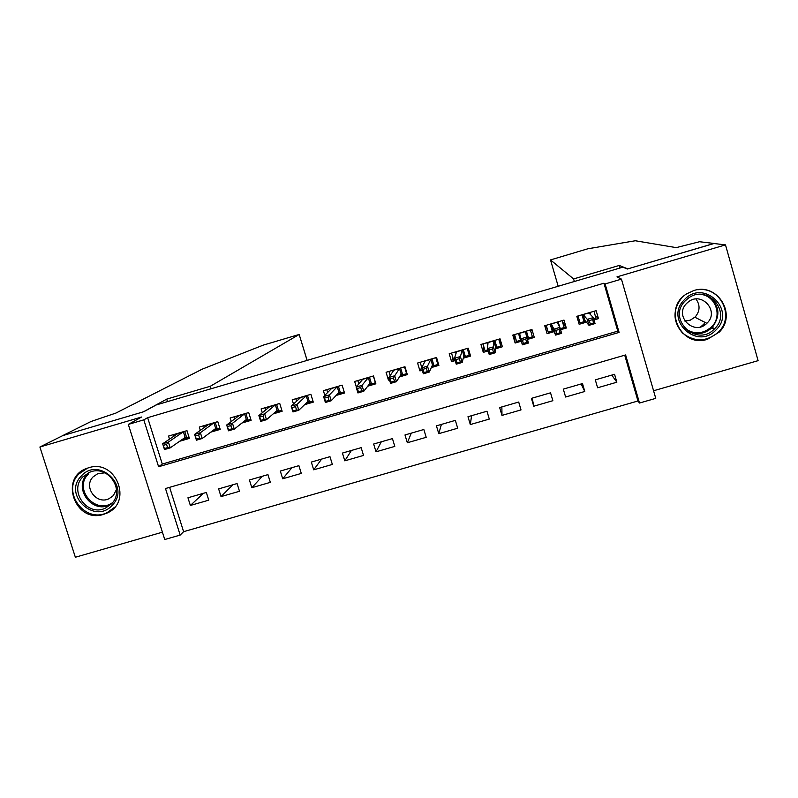 <?xml version="1.0" encoding="UTF-8"?>
<svg xmlns="http://www.w3.org/2000/svg" width="798" height="798" viewBox="0 0 798 798"><rect width="100%" height="100%" fill="white"/><g stroke="black" fill="none" stroke-linecap="round" stroke-linejoin="round"><path stroke-width="1.2" d="M103.501 514.381L106.573 513.254C133.366 502.68 115.999 458.451 88.618 467.778L86.872 468.356C58.673 477.783 75.411 523.837 103.501 514.381M707.497 339.27L719.237 332.108C737.332 314.741 717.462 282.382 693.671 290.602L686.499 293.953C662.24 308.587 680.764 348.397 707.497 339.27M180.178 535.079L164.747 539.518L128.318 424.416L143.81 419.848L158.603 466.74L619.098 332.407L605.113 283.948L621.452 279.13L655.756 398.362L639.497 403.03L625.612 354.94L165.485 488.536L180.178 535.079L183.6 531.677L637.951 400.995L639.497 403.03M653.572 390.761L758.1 360.656L725.492 244.886L713.841 243.5L627.398 269.006L622.839 267.18L156.218 404.955L143.879 411.678L62.743 435.618L39.9 447.01L75.361 557.243L162.433 532.176M179.69 441.254L189.395 438.411L186.971 430.661L168.538 436.067L169.505 439.159M210.752 432.157L220.208 429.394L217.784 421.623L199.281 427.05L200.318 430.341M241.924 423.03L251.121 420.337L248.707 412.556L230.143 418.002L231.24 421.534M273.205 413.873L282.143 411.249L279.739 403.459L261.116 408.915L262.293 412.756M304.607 404.676L313.275 402.142L310.881 394.322L292.188 399.808L293.484 404.017M336.108 395.449L344.517 392.995L342.133 385.155L323.37 390.661L324.806 395.379M367.728 386.192L375.868 383.808L373.494 375.958L354.661 381.484L356.307 386.88M399.459 376.905L407.329 374.601L404.965 366.731L386.072 372.267L388.436 380.127L389.494 379.818M431.299 367.579L438.9 365.354L436.546 357.464L417.583 363.03L419.948 370.9L422.272 370.222M463.259 358.222L470.581 356.078L468.236 348.167L449.204 353.753L451.558 361.644L455.169 360.596M495.329 348.836L502.381 346.771L500.047 338.841L480.945 344.447L483.289 352.357L488.186 350.921M527.518 339.409L534.291 337.424L531.957 329.484L512.795 335.1L515.129 343.03L521.323 341.225M560.585 329.724L566.311 328.048L563.996 320.088L544.755 325.734L547.089 333.674L553.992 331.659M611.777 375.1L616.854 382.212L597.612 387.778L595.308 379.858L614.56 374.292L616.854 382.212M581.114 383.968L584.794 391.479L565.612 397.025L563.308 389.125L582.49 383.569L584.794 391.479M532.266 398.112L533.742 406.232L552.854 400.706L550.54 392.825L531.418 398.362L533.742 406.232M501.872 406.91L501.972 415.409L521.014 409.913L518.7 402.042L499.648 407.559L501.972 415.409M471.578 415.678L470.321 424.566L489.294 419.08L486.97 411.229L467.977 416.726L470.321 424.566M441.384 424.416L438.78 433.673L457.693 428.217L455.349 420.376L436.426 425.853L438.78 433.673M411.289 433.134L407.339 442.76L426.192 437.314L423.838 429.504L404.985 434.96L407.339 442.76M381.304 441.813L376.018 451.818L394.801 446.391L392.446 438.591L373.654 444.027L376.018 451.818M351.409 450.461L344.806 460.835L363.519 455.429L361.155 447.648L342.432 453.065L344.806 460.835M321.624 459.089L313.704 469.823L332.357 464.436L329.973 456.665L311.32 462.072L313.704 469.823M291.928 467.678L282.711 478.78L301.295 473.414L298.901 465.663L280.317 471.049L282.711 478.78M262.343 476.246L251.819 487.708L270.342 482.351L267.948 474.63L249.415 479.987L251.819 487.708M232.846 484.785L221.036 496.605L239.49 491.269L237.086 483.558L218.632 488.905L221.036 496.605M637.951 400.995L624.724 355.19M169.625 487.339L183.6 531.677M206.343 492.456L187.949 497.782L190.363 505.473L208.757 500.156L206.343 492.456M603.946 283.21L147.65 417.673L162.283 464.057L617.782 331.14L603.946 283.21L605.113 283.948M593.991 319.948L598.45 318.641L596.136 310.661L576.834 316.317L579.149 324.287L586.39 322.173M128.318 424.416L141.595 417.025L39.9 447.01M147.65 417.673L143.81 419.848M725.492 244.886L616.974 276.876L621.452 279.13M617.782 331.14L619.098 332.407M162.283 464.057L158.603 466.74M595.109 315.23L598.45 318.641M203.45 493.294L190.363 505.473M546.032 326.063L544.954 326.382M562.39 321.574L566.311 328.048M514.74 335.24L514.181 335.399L515.129 343.03M532.156 330.133L530.62 330.581M483.927 347.05L483.289 352.357M452.895 357.664L451.558 361.644M421.733 367.469L419.948 370.9M389.234 378.97L388.436 380.127M696.844 333.055L693.073 333.833L696.844 333.055M593.682 318.871L595.966 318.203L593.961 311.3M577.952 320.158L580.026 322.871L578.021 315.968M580.026 322.871L584.006 321.704L582.011 314.801M589.981 312.467L590.64 314.761M589.273 320.606L590.241 323.928L593.592 322.941L592.635 319.619L589.273 320.606L587.288 319.36L593.313 317.594L595.039 323.569L589.014 325.325L587.288 319.36L583.218 314.651L584.874 320.347L584.006 321.704L585.612 321.235M590.241 323.928L589.014 325.325L584.874 320.347M592.635 319.619L593.313 317.594L588.964 312.976L582.979 314.522M593.592 322.941L595.039 323.569M684.405 299.699C703.537 278.482 736.803 310.232 716.075 329.893C696.953 350.97 663.806 319.419 684.405 299.699M714.679 328.656C732.205 312.267 707.457 283.529 688.375 298.173L685.372 300.726C666.37 318.911 696.854 348.098 714.599 328.736L714.679 328.656M695.986 299.021C700.295 305.115 700.045 311.09 695.228 316.926L690.28 320.178L684.874 321.085M707.188 322.981C719.626 311.32 701.711 291.1 688.445 301.844L686.649 303.41C673.482 315.968 694.25 336.407 706.858 323.31L707.188 322.981M682.051 297.464C672.524 309.584 672.664 321.434 682.499 333.015C694.559 342.292 706.539 341.993 718.419 332.128L718.729 331.818C735.018 316.138 720.255 286.263 697.861 289.744M688.445 331.549L689.821 331.379M700.724 326.841L703.547 324.367M705.123 324.746L703.826 324.068L705.213 322.472M707.377 296.567L706.709 295.45M81.197 476.117C98.503 455.947 131.141 486.511 112.279 505.174C94.972 525.214 62.453 494.84 81.197 476.117M111.53 503.807C125.635 490.162 107.74 464.217 89.715 472.236L82.783 476.925C68.409 490.97 87.461 517.144 105.456 508.117L111.53 503.807M104.977 472.845L97.885 473.603L93.117 476.855C83.052 486.67 96.289 505.004 108.917 498.77L113.276 495.708L116.498 489.483M87.541 468.117L78.892 473.962C61.007 491.458 84.837 523.977 107.161 512.625L114.663 507.239M703.686 324.437L701.133 326.711M574.341 281.504L573.592 278.941L550.51 259.919L558.191 286.273M714.01 243.52L627.846 268.876L619.248 265.455L573.592 278.941M550.51 259.919L587.857 248.777L635.298 240.757L676.205 247.619L699.557 241.734L713.991 243.45M619.986 268.028L619.248 265.455M690.09 331.489L688.644 331.679M166.712 399.13L210.333 386.252L299.21 334.462L263.16 345.155L202.203 369.165L115.91 413.075L91.032 421.494L62.603 435.658L143.45 411.808L166.712 399.13L167.5 401.623M210.333 386.252L211.111 388.746M560.266 328.656L564.126 327.529L562.111 320.636M545.662 326.173L545.473 325.524M545.822 325.414L548.246 332.177L546.231 325.295M545.623 326.183L545.433 325.534M548.246 332.177L552.216 331.01L550.201 324.138M558.141 321.803L559.627 326.891M555.787 330.412L556.755 333.724L560.096 332.746L559.129 329.434L555.787 330.412L553.902 329.145L559.897 327.38L561.632 333.335L555.637 335.09L553.902 329.145L551.378 323.988L553.044 329.674L552.216 331.01L553.503 330.631M556.755 333.724L555.637 335.09L553.044 329.674M559.129 329.434L559.897 327.38L557.104 322.312L551.149 323.858M560.096 332.746L561.632 333.335M530.68 330.572L530.48 329.913L530.67 330.572M526.421 331.11L528.436 337.973L532.396 336.816L530.381 329.943M532.396 336.816L530.431 329.933M518.51 333.424L520.525 340.297L516.575 341.454L514.55 334.591M527.259 338.322L528.436 337.973L527.029 337.295L525.363 331.619L519.658 333.295L520.635 338.891L526.61 337.135L525.483 331.379M525.752 339.21L526.61 337.135L528.356 343.08L522.381 344.826L520.635 338.891L522.421 340.177L523.388 343.489L526.72 342.512L525.752 339.21L522.421 340.177M526.72 342.512L528.356 343.08L527.029 337.295M522.381 344.826L523.388 343.489M494.81 340.377L496.835 347.23L500.775 346.073L498.75 339.22M500.775 346.073L499.728 338.931M487.867 349.863L485.014 350.691L482.98 343.848M487.768 345.564L486.92 342.691M495.368 347.659L496.835 347.23L495.398 346.551L493.733 340.896L488.047 342.571L487.488 348.596L493.453 346.851L493.852 340.656M492.496 348.945L493.453 346.851L495.199 352.776L489.244 354.521L487.488 348.596L489.174 349.913L490.152 353.215L493.473 352.247L492.496 348.945L489.174 349.913M493.473 352.247L495.199 352.776L495.398 346.551M489.244 354.521L490.152 353.215M463.309 349.614L465.344 356.457L469.274 355.31L467.239 348.467M469.274 355.31L469.733 353.205M454.85 359.529L453.563 359.908L451.518 353.075M455.957 353.634L455.449 351.918M463.578 356.975L465.344 356.457L463.887 355.788L462.212 350.142L456.546 351.808L454.471 358.272L460.406 356.526L462.341 349.903M459.359 358.651L460.406 356.526L462.172 362.442L456.237 364.177L454.471 358.272L456.057 359.619L457.035 362.91L460.336 361.943L459.359 358.651L456.057 359.619M460.336 361.943L462.172 362.442L463.887 355.788M456.237 364.177L457.035 362.91M431.918 358.821L433.962 365.644L437.873 364.496L435.838 357.674M437.873 364.496L438.321 363.429M421.753 367.549L420.177 362.272M424.456 362.362L424.087 361.125M431.908 366.252L433.962 365.644L432.486 364.985L430.8 359.359L425.154 361.015L421.573 367.908L427.489 366.172L430.93 359.11M426.351 368.317L427.489 366.172L429.254 372.077L423.339 373.803L421.573 367.908L423.05 369.284L424.037 372.566L427.329 371.599L426.351 368.317L423.05 369.284M427.329 371.599L429.254 372.077L432.486 364.985M423.339 373.803L424.037 372.566M400.636 367.998L402.681 374.811L406.591 373.664L404.536 366.851M406.591 373.664L406.89 373.145M390.172 375.529L388.935 371.429M393.125 371.26L392.835 370.292M400.347 375.489L402.681 374.811L401.185 374.152L399.499 368.536L393.873 370.182L388.796 377.504L394.691 375.778L399.628 368.297M393.454 377.943L394.691 375.778L396.456 381.663L390.571 383.389L388.796 377.504L390.172 378.91L391.16 382.182L394.451 381.225L393.454 377.943L390.172 378.91M394.451 381.225L396.456 381.663L401.185 374.152M390.571 383.389L391.16 382.182M369.464 377.145L371.519 383.938L375.409 382.791L373.354 375.998M358.821 383.908L357.803 380.566M361.933 380.237L361.684 379.419M368.895 384.706L371.519 383.938L370.003 383.289L368.307 377.683L362.701 379.329L356.137 387.08L362.003 385.354L368.447 377.444M360.686 387.549L362.003 385.354L363.788 391.229L357.923 392.945L356.137 387.08L357.414 388.506L358.412 391.768L361.684 390.811L360.686 387.549L357.414 388.506M361.684 390.811L363.788 391.229L370.003 383.289M357.923 392.945L358.412 391.768M327.649 392.496L326.781 389.663M330.861 389.225L330.651 388.526M338.402 386.252L340.467 393.025L344.197 391.938M337.554 393.883L340.467 393.025L338.931 392.397L337.225 386.801L331.639 388.436L323.599 396.606L329.444 394.89L337.364 386.551M328.038 397.105L329.444 394.89L331.23 400.756L325.385 402.461L323.599 396.606L325.774 401.324L329.035 400.367L328.038 397.105L324.776 398.062M329.035 400.367L331.23 400.756L338.931 392.397M325.385 402.461L325.774 401.324M296.617 401.185L295.859 398.731M299.908 398.212L299.719 397.594M307.439 395.329L309.514 402.092L312.956 401.085M306.332 403.03L309.514 402.092L307.958 401.464L306.252 395.888L300.686 397.514L291.17 406.102L297.006 404.396L306.392 395.638M295.509 406.631L297.006 404.396L298.801 410.242L292.976 411.948L291.17 406.102L293.265 410.84L296.507 409.893L295.509 406.631L292.258 407.579M296.507 409.893L298.801 410.242L307.958 401.464M292.976 411.948L293.265 410.84M265.724 409.943L265.056 407.758M269.076 407.189L268.896 406.631M276.597 404.377L278.672 411.13L281.824 410.202M275.21 412.137L278.672 411.13L277.096 410.501L275.38 404.935L269.834 406.561L258.871 415.568L264.677 413.873L275.529 404.696M263.091 416.127L264.677 413.873L266.482 419.698L260.677 421.394L258.871 415.568L260.866 420.317L264.098 419.369L263.091 416.127L259.859 417.075M264.098 419.369L266.482 419.698L277.096 410.501M260.677 421.394L260.866 420.317M234.961 418.721L234.353 416.765M238.343 416.147L238.183 415.648M245.854 413.394L247.939 420.127L250.801 419.289M244.198 421.224L247.939 420.127L246.343 419.509L244.617 413.963L239.091 415.578L226.682 424.995L232.467 423.299L244.767 413.713M230.802 425.583L232.467 423.299L234.283 429.125L228.497 430.81L226.682 424.995L228.587 429.763L231.809 428.825L230.802 425.583L227.58 426.521M231.809 428.825L234.283 429.125L246.343 419.509M228.497 430.81L228.587 429.763M204.308 427.509L203.759 425.743M215.221 422.381L217.315 429.095L219.879 428.346M213.285 430.272L217.315 429.095L215.689 428.496L213.964 422.95L208.458 424.566L194.612 434.391L200.378 432.706L214.113 422.701M198.622 435L200.378 432.706L202.193 438.511L196.428 440.197L194.612 434.391L196.418 439.179L199.63 438.242L198.622 435L195.41 435.947M199.63 438.242L202.193 438.511L215.689 428.496M196.428 440.197L196.418 439.179M173.774 436.307L173.266 434.681M184.687 431.329L186.792 438.032L189.076 437.364M182.493 439.289L186.792 438.032L185.146 437.434L183.41 431.908L177.924 433.514L162.662 443.758L168.408 442.072L183.57 431.658M166.563 444.396L168.408 442.072L170.223 447.858L164.488 449.543L162.662 443.758L164.378 448.556L167.58 447.618L166.563 444.396L163.361 445.334M167.58 447.618L170.223 447.858L185.146 437.434M164.488 449.543L164.378 448.556M706.36 295.29C719.397 303.868 721.372 314.582 712.285 327.429L712.205 327.509C704.973 334.013 696.963 335.3 688.175 331.37M684.385 327.968C693.642 334.771 702.709 334.402 711.587 326.861C722.519 316.547 716.145 296.397 701.282 294.412M110.982 504.366L109.685 505.004C91.88 513.932 73.027 488.037 87.261 474.142L88.927 472.556M88.149 474.311C73.197 489.004 95.69 515.099 112.528 502.64M307.1 360.407L299.19 334.522L307.14 360.397M106.573 513.254L107.84 512.306M719.237 332.108L718.709 331.838M706.28 295.27C719.347 303.829 721.352 314.552 712.285 327.429L714.599 328.736M713.971 329.345L710.749 327.669M706.858 323.31L694.908 317.235M109.685 505.004L105.456 508.117M108.917 498.77L113.436 495.528"/></g></svg>
